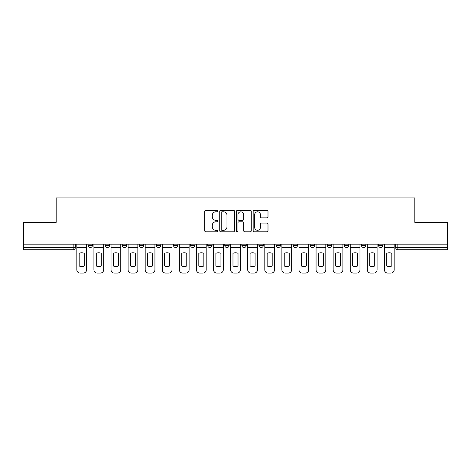 <?xml version="1.0" encoding="UTF-8"?>
<svg xmlns="http://www.w3.org/2000/svg" width="471" height="471" viewBox="0 0 471 471"><rect width="100%" height="100%" fill="white"/><g stroke="black" fill="none" stroke-linecap="round" stroke-linejoin="round"><path stroke-width="0.71" d="M217.973 211.043A0.754 0.754 0 0 0 217.225 210.29L205.798 210.29A1.077 1.077 0 0 0 204.726 211.367L204.726 230.719A1.077 1.077 0 0 0 205.798 231.791L217.225 231.791A0.754 0.754 0 0 0 217.973 231.043A0.754 0.754 0 0 0 217.225 230.29L215.742 230.29A3.438 3.438 0 0 1 212.303 226.845L212.303 225.232A3.438 3.438 0 0 1 215.742 221.794L217.225 221.794A0.754 0.754 0 0 0 217.973 221.04A0.754 0.754 0 0 0 217.225 220.287L215.742 220.287A3.438 3.438 0 0 1 212.303 216.848L212.303 215.235A3.438 3.438 0 0 1 215.742 211.797L217.225 211.797A0.754 0.754 0 0 0 217.973 211.043M378.554 244.155L378.554 245.356L382.935 245.356A2.19 2.19 0 0 1 380.745 247.552A2.19 2.19 0 0 1 378.554 245.356L378.554 244.155M361.463 244.155L361.463 245.356L365.849 245.356A2.19 2.19 0 0 1 363.653 247.552A2.19 2.19 0 0 1 361.463 245.356L361.463 244.155M276.03 244.155L276.03 245.356L280.41 245.356A2.19 2.19 0 0 1 278.22 247.552A2.19 2.19 0 0 1 276.03 245.356L276.03 244.155M224.767 244.155L224.767 245.356L229.147 245.356A2.19 2.19 0 0 1 226.957 247.552A2.19 2.19 0 0 1 224.767 245.356L224.767 244.155M190.59 244.155L190.59 245.356L194.97 245.356A2.19 2.19 0 0 1 192.78 247.552A2.19 2.19 0 0 1 190.59 245.356L190.59 244.155M173.505 244.155L173.505 245.356L177.885 245.356A2.19 2.19 0 0 1 175.695 247.552A2.19 2.19 0 0 1 173.505 245.356L173.505 244.155M139.328 245.356L139.328 244.155L139.328 245.356A2.19 2.19 0 0 0 141.518 247.552A2.19 2.19 0 0 1 139.328 245.356L143.708 245.356A2.19 2.19 0 0 1 141.518 247.552M105.151 245.356L105.151 244.155L105.151 245.356A2.19 2.19 0 0 0 107.347 247.552A2.19 2.19 0 0 1 105.151 245.356L109.537 245.356A2.19 2.19 0 0 1 107.347 247.552A2.19 2.19 0 0 0 109.537 245.356L109.537 244.155L109.537 245.356M266.922 217.867A1.077 1.077 0 0 0 267.999 216.795L267.999 211.367A1.077 1.077 0 0 0 266.922 210.29L254.234 210.29A1.077 1.077 0 0 0 253.157 211.367L253.157 230.719A1.077 1.077 0 0 0 254.234 231.791L266.922 231.791A1.077 1.077 0 0 0 267.999 230.719L267.999 224.161A1.077 1.077 0 0 0 266.922 223.083L261.493 223.083A1.077 1.077 0 0 0 260.416 224.161L260.416 227.411A2.879 2.879 0 0 1 257.543 230.29A2.879 2.879 0 0 1 254.664 227.411L254.664 214.67A2.879 2.879 0 0 1 257.543 211.797A2.879 2.879 0 0 1 260.416 214.67L260.416 216.795A1.077 1.077 0 0 0 261.493 217.867L266.922 217.867M23.55 244.155L23.55 222.353L56.19 222.353L56.19 197.932L414.81 197.932L414.81 222.353L447.45 222.353L447.45 244.155L23.55 244.155L23.55 247.552L75.36 247.552L75.36 244.155L75.36 247.552A2.19 2.19 0 0 1 73.17 249.742L23.55 249.742L23.55 247.552M234.558 211.367A1.077 1.077 0 0 0 233.486 210.29L220.799 210.29A1.077 1.077 0 0 0 219.721 211.367L219.721 230.719A1.077 1.077 0 0 0 220.799 231.791L233.486 231.791A1.077 1.077 0 0 0 234.558 230.719L234.558 211.367M237.514 210.29L250.201 210.29A1.077 1.077 0 0 1 251.279 211.367L251.279 230.719A1.077 1.077 0 0 1 250.201 231.791L244.773 231.791A1.077 1.077 0 0 1 243.695 230.719L243.695 222.871A1.077 1.077 0 0 0 242.624 221.794L239.021 221.794A1.077 1.077 0 0 0 237.943 222.871L237.943 231.043A0.754 0.754 0 0 1 237.196 231.791A0.754 0.754 0 0 1 236.442 231.043L236.442 211.367A1.077 1.077 0 0 1 237.514 210.29M395.64 244.155L395.64 247.552L447.45 247.552L447.45 249.742L397.83 249.742A2.19 2.19 0 0 1 395.64 247.552M447.45 244.155L447.45 247.552M382.935 244.155L382.935 245.356M365.849 244.155L365.849 245.356M348.758 244.155L348.758 245.356A2.19 2.19 0 0 1 346.568 247.552A2.19 2.19 0 0 1 344.378 245.356L348.758 245.356M344.378 244.155L344.378 245.356M331.672 244.155L331.672 245.356A2.19 2.19 0 0 1 329.482 247.552A2.19 2.19 0 0 1 327.292 245.356L331.672 245.356A2.19 2.19 0 0 1 329.482 247.552M327.292 244.155L327.292 245.356M314.587 244.155L314.587 245.356A2.19 2.19 0 0 1 312.391 247.552A2.19 2.19 0 0 1 310.201 245.356L314.587 245.356M310.201 244.155L310.201 245.356M297.495 244.155L297.495 245.356A2.19 2.19 0 0 1 295.305 247.552A2.19 2.19 0 0 1 293.115 245.356A2.19 2.19 0 0 0 295.305 247.552M293.115 244.155L293.115 245.356L297.495 245.356M280.41 244.155L280.41 245.356A2.19 2.19 0 0 1 278.22 247.552M263.324 244.155L263.324 245.356A2.19 2.19 0 0 1 261.128 247.552A2.19 2.19 0 0 1 258.938 245.356L263.324 245.356M258.938 244.155L258.938 245.356M246.233 244.155L246.233 245.356A2.19 2.19 0 0 1 244.043 247.552A2.19 2.19 0 0 1 241.853 245.356L246.233 245.356L246.233 244.155M241.853 244.155L241.853 245.356M229.147 244.155L229.147 245.356M212.062 244.155L212.062 245.356A2.19 2.19 0 0 1 209.872 247.552A2.19 2.19 0 0 1 207.676 245.356L212.062 245.356L212.062 244.155M207.676 244.155L207.676 245.356M194.97 245.356L194.97 244.155L194.97 245.356A2.19 2.19 0 0 1 192.78 247.552M177.885 245.356L177.885 244.155L177.885 245.356A2.19 2.19 0 0 1 175.695 247.552M160.799 244.155L160.799 245.356A2.19 2.19 0 0 1 158.609 247.552A2.19 2.19 0 0 1 156.413 245.356A2.19 2.19 0 0 0 158.609 247.552A2.19 2.19 0 0 0 160.799 245.356L160.799 244.155M156.413 244.155L156.413 245.356L160.799 245.356M143.708 244.155L143.708 245.356M126.622 244.155L126.622 245.356A2.19 2.19 0 0 1 124.432 247.552A2.19 2.19 0 0 1 122.242 245.356L126.622 245.356M122.242 244.155L122.242 245.356M92.446 244.155L92.446 245.356A2.19 2.19 0 0 1 90.255 247.552A2.19 2.19 0 0 1 88.065 245.356A2.19 2.19 0 0 0 90.255 247.552A2.19 2.19 0 0 0 92.446 245.356L92.446 244.155M88.065 244.155L88.065 245.356L92.446 245.356M221.982 211.797A0.754 0.754 0 0 0 221.229 212.551L221.229 229.536A0.754 0.754 0 0 0 221.982 230.29L223.537 230.29A3.438 3.438 0 0 0 226.981 226.845L226.981 215.235A3.438 3.438 0 0 0 223.537 211.797L221.982 211.797M243.695 214.723A2.879 2.879 0 0 0 240.822 211.85A2.879 2.879 0 0 0 237.943 214.723L237.943 219.215A1.077 1.077 0 0 0 239.021 220.287L242.624 220.287A1.077 1.077 0 0 0 243.695 219.215L243.695 214.723M76.838 247.552L76.838 269.783A3.285 3.285 0 0 0 80.123 273.068L83.302 273.068A3.285 3.285 0 0 0 86.587 269.783L86.587 247.552L76.838 247.552L76.838 244.155M86.587 247.552L86.587 244.155M84.232 266.015L84.232 253.292A6.788 6.788 0 0 0 79.193 253.292L79.193 266.015A6.788 6.788 0 0 0 84.232 266.015M93.923 247.552L93.923 269.783A3.285 3.285 0 0 0 97.214 273.068L100.388 273.068A3.285 3.285 0 0 0 103.673 269.783L103.673 247.552L93.923 247.552L93.923 244.155M103.673 247.552L103.673 244.155M101.318 266.015L101.318 253.292A6.788 6.788 0 0 0 96.278 253.292L96.278 266.015A6.788 6.788 0 0 0 101.318 266.015M111.015 247.552L111.015 269.783A3.285 3.285 0 0 0 114.3 273.068L117.473 273.068A3.285 3.285 0 0 0 120.764 269.783L120.764 247.552L111.015 247.552L111.015 244.155M120.764 247.552L120.764 244.155M118.409 266.015L118.409 253.292A6.788 6.788 0 0 0 113.37 253.292L113.37 266.015A6.788 6.788 0 0 0 118.409 266.015M128.1 247.552L128.1 269.783A3.285 3.285 0 0 0 131.385 273.068L134.565 273.068A3.285 3.285 0 0 0 137.85 269.783L137.85 247.552L128.1 247.552L128.1 244.155M137.85 247.552L137.85 244.155M135.495 266.015L135.495 253.292A6.788 6.788 0 0 0 130.455 253.292L130.455 266.015A6.788 6.788 0 0 0 135.495 266.015M145.186 247.552L145.186 269.783A3.285 3.285 0 0 0 148.477 273.068L151.65 273.068A3.285 3.285 0 0 0 154.935 269.783L154.935 247.552L145.186 247.552L145.186 244.155M154.935 247.552L154.935 244.155M152.58 266.015L152.58 253.292A6.788 6.788 0 0 0 147.541 253.292L147.541 266.015A6.788 6.788 0 0 0 152.58 266.015M162.277 247.552L162.277 269.783A3.285 3.285 0 0 0 165.562 273.068L168.736 273.068A3.285 3.285 0 0 0 172.027 269.783L172.027 247.552L162.277 247.552L162.277 244.155M172.027 247.552L172.027 244.155M169.672 266.015L169.672 253.292A6.788 6.788 0 0 0 164.632 253.292L164.632 266.015A6.788 6.788 0 0 0 169.672 266.015M179.363 247.552L179.363 269.783A3.285 3.285 0 0 0 182.648 273.068L185.827 273.068A3.285 3.285 0 0 0 189.112 269.783L189.112 247.552L179.363 247.552L179.363 244.155M189.112 247.552L189.112 244.155M186.757 266.015L186.757 253.292A6.788 6.788 0 0 0 181.718 253.292L181.718 266.015A6.788 6.788 0 0 0 186.757 266.015M196.448 247.552L196.448 269.783A3.285 3.285 0 0 0 199.739 273.068L202.913 273.068A3.285 3.285 0 0 0 206.198 269.783L206.198 247.552L196.448 247.552L196.448 244.155M206.198 247.552L206.198 244.155M203.843 266.015L203.843 253.292A6.788 6.788 0 0 0 198.803 253.292L198.803 266.015A6.788 6.788 0 0 0 203.843 266.015M213.54 247.552L213.54 269.783A3.285 3.285 0 0 0 216.825 273.068L219.998 273.068A3.285 3.285 0 0 0 223.289 269.783L223.289 247.552L213.54 247.552L213.54 244.155M223.289 247.552L223.289 244.155M220.934 266.015L220.934 253.292A6.788 6.788 0 0 0 215.895 253.292L215.895 266.015A6.788 6.788 0 0 0 220.934 266.015M230.625 247.552L230.625 269.783A3.285 3.285 0 0 0 233.91 273.068L237.09 273.068A3.285 3.285 0 0 0 240.375 269.783L240.375 247.552L230.625 247.552L230.625 244.155M240.375 247.552L240.375 244.155M238.02 266.015L238.02 253.292A6.788 6.788 0 0 0 232.98 253.292L232.98 266.015A6.788 6.788 0 0 0 238.02 266.015M247.711 247.552L247.711 269.783A3.285 3.285 0 0 0 251.002 273.068L254.175 273.068A3.285 3.285 0 0 0 257.46 269.783L257.46 247.552L247.711 247.552L247.711 244.155M257.46 247.552L257.46 244.155M255.105 266.015L255.105 253.292A6.788 6.788 0 0 0 250.066 253.292L250.066 266.015A6.788 6.788 0 0 0 255.105 266.015M264.802 247.552L264.802 269.783A3.285 3.285 0 0 0 268.087 273.068L271.261 273.068A3.285 3.285 0 0 0 274.552 269.783L274.552 247.552L264.802 247.552L264.802 244.155M274.552 247.552L274.552 244.155M272.197 266.015L272.197 253.292A6.788 6.788 0 0 0 267.157 253.292L267.157 266.015A6.788 6.788 0 0 0 272.197 266.015M281.888 247.552L281.888 269.783A3.285 3.285 0 0 0 285.173 273.068L288.352 273.068A3.285 3.285 0 0 0 291.637 269.783L291.637 247.552L281.888 247.552L281.888 244.155M291.637 247.552L291.637 244.155M289.282 266.015L289.282 253.292A6.788 6.788 0 0 0 284.243 253.292L284.243 266.015A6.788 6.788 0 0 0 289.282 266.015M298.973 247.552L298.973 269.783A3.285 3.285 0 0 0 302.264 273.068L305.438 273.068A3.285 3.285 0 0 0 308.723 269.783L308.723 247.552L298.973 247.552L298.973 244.155M308.723 247.552L308.723 244.155M306.368 266.015L306.368 253.292A6.788 6.788 0 0 0 301.328 253.292L301.328 266.015A6.788 6.788 0 0 0 306.368 266.015M316.065 247.552L316.065 269.783A3.285 3.285 0 0 0 319.35 273.068L322.523 273.068A3.285 3.285 0 0 0 325.814 269.783L325.814 247.552L316.065 247.552L316.065 244.155M325.814 247.552L325.814 244.155M323.459 266.015L323.459 253.292A6.788 6.788 0 0 0 318.42 253.292L318.42 266.015A6.788 6.788 0 0 0 323.459 266.015M333.15 247.552L333.15 269.783A3.285 3.285 0 0 0 336.435 273.068L339.615 273.068A3.285 3.285 0 0 0 342.9 269.783L342.9 247.552L333.15 247.552L333.15 244.155M342.9 247.552L342.9 244.155M340.545 266.015L340.545 253.292A6.788 6.788 0 0 0 335.505 253.292L335.505 266.015A6.788 6.788 0 0 0 340.545 266.015M350.236 247.552L350.236 269.783A3.285 3.285 0 0 0 353.527 273.068L356.7 273.068A3.285 3.285 0 0 0 359.985 269.783L359.985 247.552L350.236 247.552L350.236 244.155M359.985 247.552L359.985 244.155M357.63 266.015L357.63 253.292A6.788 6.788 0 0 0 352.591 253.292L352.591 266.015A6.788 6.788 0 0 0 357.63 266.015M367.327 247.552L367.327 269.783A3.285 3.285 0 0 0 370.612 273.068L373.786 273.068A3.285 3.285 0 0 0 377.077 269.783L377.077 247.552L367.327 247.552L367.327 244.155M377.077 247.552L377.077 244.155M374.722 266.015L374.722 253.292A6.788 6.788 0 0 0 369.682 253.292L369.682 266.015A6.788 6.788 0 0 0 374.722 266.015M384.413 247.552L384.413 269.783A3.285 3.285 0 0 0 387.698 273.068L390.877 273.068A3.285 3.285 0 0 0 394.162 269.783L394.162 247.552L384.413 247.552L384.413 244.155M394.162 247.552L394.162 244.155M391.807 266.015L391.807 253.292A6.788 6.788 0 0 0 386.768 253.292L386.768 266.015A6.788 6.788 0 0 0 391.807 266.015M73.17 244.155L73.17 249.742M397.83 244.155L397.83 249.742"/></g></svg>
